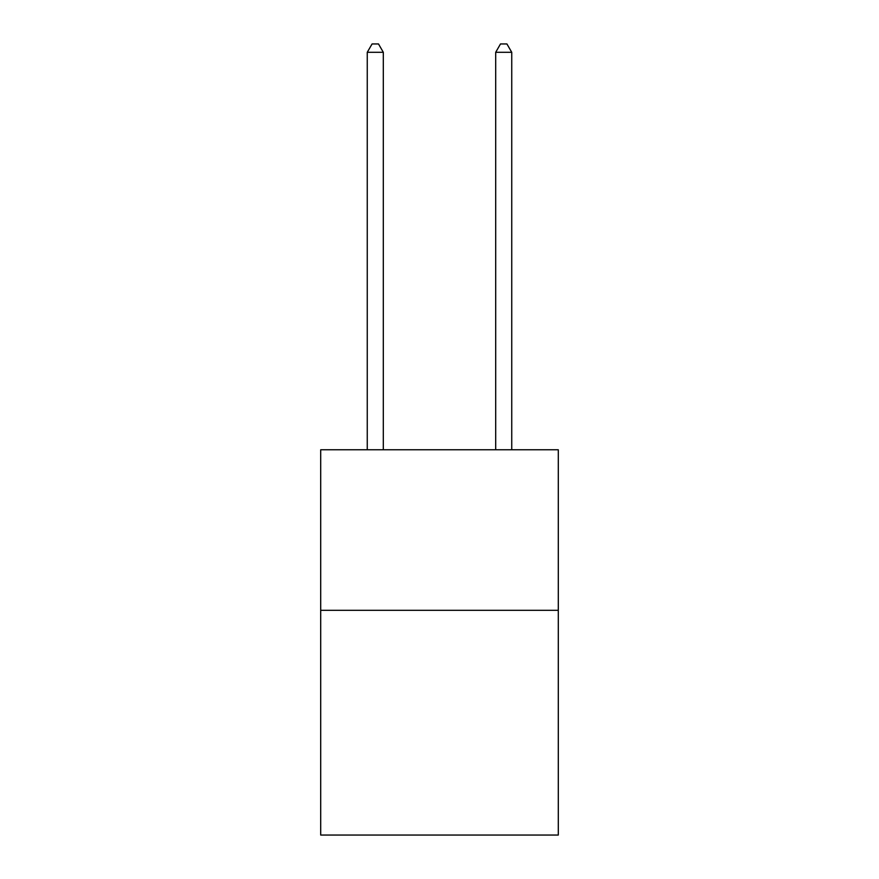 <?xml version="1.0" encoding="UTF-8"?>
<svg xmlns="http://www.w3.org/2000/svg" width="879" height="879" viewBox="0 0 879 879"><rect width="100%" height="100%" fill="white"/><g stroke="black" fill="none" stroke-linecap="round" stroke-linejoin="round"><path stroke-width="1.32" d="M558.297 610.301L558.297 835.05L320.703 835.05L320.703 449.773L558.297 449.773L558.297 610.301L320.703 610.301M383.31 449.773L383.31 52.3L367.257 52.3L367.257 449.773M367.257 52.3L372.081 43.95L378.497 43.95L383.31 52.3M511.743 449.773L511.743 52.3L495.69 52.3L495.69 449.773M495.69 52.3L500.503 43.95L506.919 43.95L511.743 52.3"/></g></svg>
